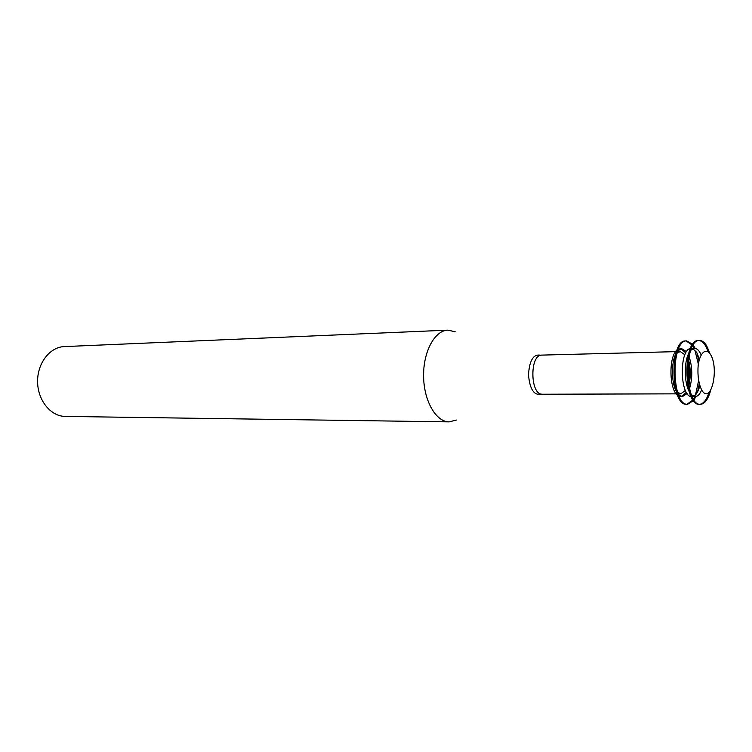 <?xml version="1.0" encoding="UTF-8"?>
<svg xmlns="http://www.w3.org/2000/svg" width="752" height="752" viewBox="0 0 752 752"><rect width="100%" height="100%" fill="white"/><g stroke="black" fill="none" stroke-linecap="round" stroke-linejoin="round"><path stroke-width="1.13" d="M710.508 354.418C719.41 368.875 711.054 404.905 701.917 390.467C698.589 383.83 697.358 375.314 698.213 364.908C700.065 352.434 706.043 347.518 710.508 354.418M710.48 390.946C708.055 399.519 704.709 403.974 700.441 404.294C684.517 406.089 683.559 339.171 699.529 340.506C702.124 340.487 704.511 342.282 706.701 345.882L709.944 353.562M698.993 340.553C701.39 340.788 703.609 342.574 705.639 345.911L708.309 351.804M708.892 392.751C706.598 399.82 703.599 403.664 699.905 404.256M700.441 404.294L699.369 404.285C683.427 406.08 682.459 339.208 698.448 340.543L699.529 340.506M690.787 350.253L694.425 348.308C696.39 348.298 698.204 349.633 699.858 352.321L701.127 354.765M701.625 389.987C699.83 394.321 697.659 396.53 695.121 396.642L691.426 394.8M689.227 391.66C684.235 382.824 683.944 362.436 688.682 353.459M692.836 348.684L696.681 352.406L699.426 359.024M699.811 385.785C698.326 391.501 696.23 395.007 693.523 396.304M691.097 396.558C679.836 395.571 679.178 349.821 690.411 348.505M693.259 345.102L695.158 348.355M696.982 352.914L698.928 360.904M699.266 383.924L697.546 391.961M695.854 396.577L694.04 399.876M693.504 400.637L687.638 404.256C671.498 406.033 670.54 339.594 686.726 340.91L692.695 344.369M692.752 345.948L694.077 348.317M694.867 350.065L698.345 364.006M698.58 380.841L695.515 394.875M694.763 396.642L693.513 399.049M692.977 399.895L687.112 404.228M687.638 404.256L686.576 404.256C670.417 406.033 669.468 339.631 685.674 340.947L686.726 340.91M686.2 340.957L692.188 345.112M689.039 356.392C692.526 367.117 692.686 377.889 689.499 388.718M687.149 393.522L682.393 396.661L678.389 394.556M676.142 391.153C671.442 382.307 671.169 363.31 675.616 354.333M677.768 350.874L681.707 348.655L686.548 351.654M680.917 348.759L685.786 352.914M687.469 356.42L687.779 357.256M688.465 359.437C690.684 368.16 690.815 376.912 688.841 385.691M688.221 387.891L687.93 388.737M686.35 392.281L681.603 396.586M682.393 396.661L679.15 396.313M677.665 395.383C669.083 389.433 668.603 356.26 677.016 350.065M678.473 349.097L681.707 348.655M686.802 358.648L687.281 360.067M688.005 362.774C689.396 369.288 689.481 375.812 688.287 382.364M687.638 385.09L687.196 386.519M685.41 390.448L680.814 393.832L677.561 392.271M675.766 389.874L674.798 387.919M674.356 357.614L675.277 355.63M677.007 353.177L680.212 351.532L684.903 354.775M456.436 420.039L449.17 421.872C436.028 421.957 423.865 400.985 423.602 376.367C423.16 351.739 434.712 330.429 447.854 330.147L455.167 331.764M449.17 421.872L65.245 416.42C50.826 416.411 37.769 400.496 37.6 381.903C37.233 363.31 49.829 347.029 64.24 346.597L447.854 330.147M676.208 393.841L542.38 394.227C530.094 395.317 529.502 354.361 541.816 355.104L675.597 351.645M541.233 394.086C534.08 395.806 529.831 389.395 528.496 374.863C529.417 360.293 533.478 353.76 540.679 355.273M694.425 348.308L691.53 348.383M695.121 396.642L692.225 396.652M680.212 351.532L677.505 351.598M680.814 393.832L678.116 393.841M541.355 394.114L542.38 394.227M540.801 355.245L541.816 355.104"/></g></svg>
